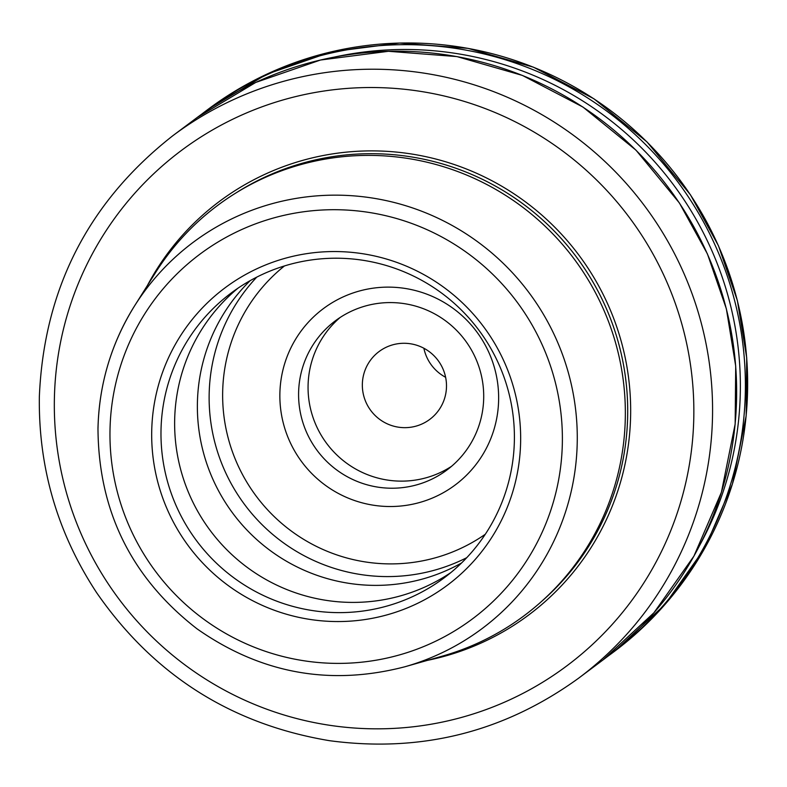 <?xml version="1.0" encoding="UTF-8"?>
<svg xmlns="http://www.w3.org/2000/svg" width="787" height="787" viewBox="0 0 787 787"><rect width="100%" height="100%" fill="white"/><g stroke="black" fill="none" stroke-linecap="round" stroke-linejoin="round"><path stroke-width="1.18" d="M445.619 377.288A42.341 41.927 53.2 0 1 423.878 348.257M403.534 427.646A42.341 41.927 53.2 0 1 379.049 351.573A42.341 41.927 53.2 0 1 437.985 360.348A42.341 41.927 53.2 0 1 403.534 427.646M98.011 428.158A241.176 238.805 53.2 0 1 134.666 305.73L155.403 272.814A256.07 253.552 53.2 0 1 376.235 155.511A256.07 253.552 53.2 0 1 623.147 379.432A256.07 253.552 53.2 0 1 442.324 656.142L404.892 666.766C330.028 686.195 260.743 673.534 197.006 628.813C131.429 577.894 98.424 511.038 97.981 428.226C99.123 383.977 111.351 343.142 134.666 305.73L134.666 305.73A241.176 238.805 53.2 0 1 342.65 195.265A241.176 238.805 53.2 0 1 575.199 406.151A241.176 238.805 53.2 0 1 404.892 666.766M147.297 285.691A258.205 255.677 53.2 0 1 578.77 254.968A258.205 255.677 53.2 0 1 427.685 660.303M451.59 466.278A93.151 92.236 53.2 0 1 326.782 443.583A93.151 92.236 53.2 0 1 340.181 317.436M393.087 302.621A93.151 92.236 53.2 0 1 479.214 367.647A93.151 92.236 53.2 0 1 446.967 469.977A93.151 92.236 53.2 0 1 317.309 450.676A93.151 92.236 53.2 0 1 335.331 320.83A93.151 92.236 53.2 0 1 393.087 302.621M391.552 287.176A110.091 109.009 53.2 0 1 482.825 454.542A110.091 109.009 53.2 0 1 293.384 448.757A110.091 109.009 53.2 0 1 391.552 287.176M466.76 557.678A177.832 176.081 53.2 0 1 209.165 393.982A177.832 176.081 53.2 0 1 256.769 277.122M461.556 562.971A177.832 176.081 53.2 0 1 283.684 559.577A177.832 176.081 53.2 0 1 197.409 402.777A177.832 176.081 53.2 0 1 250.217 280.615M450.951 572.513A177.832 176.081 53.2 0 1 210.375 530.713A177.832 176.081 53.2 0 1 238.077 288.111M341.401 258.293A177.832 176.081 53.2 0 1 505.815 382.433A177.832 176.081 53.2 0 1 444.252 577.786A177.832 176.081 53.2 0 1 196.72 540.935A177.832 176.081 53.2 0 1 231.132 293.049A177.832 176.081 53.2 0 1 341.401 258.293M340.043 251.633A185.653 183.833 53.2 0 1 493.97 533.891A185.653 183.833 53.2 0 1 174.498 524.132A185.653 183.833 53.2 0 1 340.043 251.633M110.013 429.643A227.64 225.407 53.2 0 1 453.371 243.645A227.64 225.407 53.2 0 1 445.137 636.368A227.64 225.407 53.2 0 1 110.013 429.643M565.607 248.141A255.805 253.296 53.2 0 1 581.613 269.528M235.579 193.189A255.805 253.296 53.2 0 1 378.842 153.819A255.805 253.296 53.2 0 1 612.296 323.467A255.805 253.296 53.2 0 1 541.318 601.662M54.392 398.409A321.794 318.637 53.2 0 1 539.754 135.492A321.794 318.637 53.2 0 1 528.126 690.632A321.794 318.637 53.2 0 1 54.392 398.409M383.053 69.374A338.725 335.4 53.2 0 1 696.21 305.828A338.725 335.4 53.2 0 1 578.957 677.932A338.725 335.4 53.2 0 1 578.957 677.941C504.359 732.058 421.183 752.972 329.438 740.675C231.142 724.237 153.504 674.862 96.545 592.562C57.441 532.976 38.376 467.665 39.35 396.638C43.954 288.809 88.508 201.787 173.002 135.58A338.725 335.4 53.2 0 1 173.012 135.58A338.725 335.4 53.2 0 1 383.053 69.374M407.105 51.371A338.725 335.4 53.2 0 1 720.272 287.816A338.725 335.4 53.2 0 1 603.019 659.929A338.725 335.4 53.2 0 1 603.009 659.929L653.889 612.817L693.927 556.124L721.404 492.288L735.156 424.036L735.707 366.103L726.371 308.838L707.424 253.926L679.407 202.987L635.985 150.16L582.941 107.052L522.44 75.434L456.942 56.585L388.463 51.293L320.457 60.028L255.765 82.428L197.065 117.578A338.725 335.4 53.2 0 1 197.065 117.568A338.725 335.4 53.2 0 1 407.105 51.371M334.721 57.008A334.495 331.209 53.2 0 1 414.956 49.65A334.495 331.209 53.2 0 1 699.918 544.929M205.83 111.016L201.462 114.331A338.725 335.4 53.2 0 1 205.82 111.016A338.725 335.4 53.2 0 1 205.83 111.016A338.725 335.4 53.2 0 1 415.861 44.82A338.725 335.4 53.2 0 1 729.028 281.264A338.725 335.4 53.2 0 1 611.774 653.367A338.725 335.4 53.2 0 1 611.774 653.377L607.367 656.614M205.82 111.016L208.073 109.324A338.725 335.4 53.2 0 1 208.083 109.324A338.725 335.4 53.2 0 1 418.123 43.128A338.725 335.4 53.2 0 1 731.28 279.572A338.725 335.4 53.2 0 1 614.037 651.685A338.725 335.4 53.2 0 1 614.027 651.685L611.774 653.377M485.284 534.265A167.67 166.027 53.2 0 1 311.022 543.591A167.67 166.027 53.2 0 1 222.672 391.739A167.67 166.027 53.2 0 1 284.451 265.947M578.957 677.932L603.019 659.929M173.012 135.58L197.065 117.568M208.083 109.324L266.783 74.185L331.484 51.785L399.491 43.049L467.97 48.341L533.468 67.19L593.969 98.818L647.012 141.926L690.435 194.763L718.442 245.711L737.389 300.624L746.725 357.888L746.165 415.831L732.412 484.074L704.936 547.89L664.907 604.573L614.037 651.685"/></g></svg>
